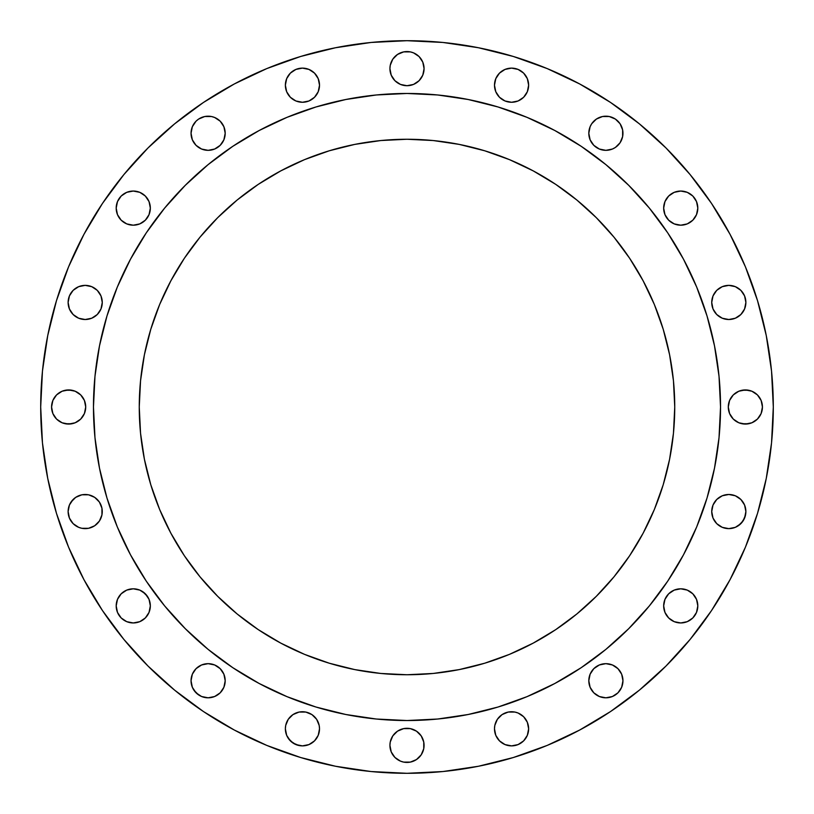 <?xml version="1.0" encoding="UTF-8"?>
<svg xmlns="http://www.w3.org/2000/svg" width="814" height="814" viewBox="0 0 814 814"><rect width="100%" height="100%" fill="white"/><g stroke="black" fill="none" stroke-linecap="round" stroke-linejoin="round"><path stroke-width="1.22" d="M150.336 208.119A17.074 17.074 0 0 1 133.262 225.193A17.074 17.074 0 0 1 116.188 208.119L117.491 214.652L121.184 220.187L126.73 223.891L133.262 225.193L139.794 223.891L145.33 220.187L149.033 214.652L150.336 208.119L149.033 201.587L145.33 196.042L139.794 192.338L133.262 191.046L126.73 192.338L121.184 196.042L117.491 201.587L116.188 208.119A17.074 17.074 0 0 1 133.262 191.046A17.074 17.074 0 0 1 150.336 208.119M224.857 129.925L225.193 133.262A17.074 17.074 0 0 1 208.119 150.336A17.074 17.074 0 0 1 191.046 133.262L192.338 139.794L196.042 145.33L201.587 149.033L208.119 150.336L214.652 149.033L220.187 145.33L223.891 139.794L225.193 133.262L223.891 126.73L220.187 121.184L214.652 117.491L211.447 116.514L204.782 116.514L198.626 119.068L196.042 121.184L192.338 126.73L191.046 133.262L191.371 129.925M319.515 85.195A17.074 17.074 0 0 1 302.442 102.269A17.074 17.074 0 0 1 285.368 85.195L286.67 91.728L290.364 97.273L295.909 100.977L302.442 102.269L308.974 100.977L314.509 97.273L318.213 91.728L319.515 85.195L318.213 78.663L314.509 73.128L308.974 69.424L302.442 68.122L295.909 69.424L290.364 73.128L286.67 78.663L285.368 85.195A17.074 17.074 0 0 1 302.442 68.122A17.074 17.074 0 0 1 319.515 85.195L319.19 88.533M423.748 65.303L424.074 68.641A17.074 17.074 0 0 1 407 85.714A17.074 17.074 0 0 1 389.926 68.641L391.229 75.173L394.922 80.708L400.468 84.412L407 85.714L413.532 84.412L419.078 80.708L422.771 75.173L424.074 68.641L422.771 62.108L419.078 56.563L413.532 52.869L410.327 51.893L403.673 51.893L397.517 54.446L392.806 59.157L390.252 65.303L389.926 68.641L390.252 65.303M528.632 85.195A17.074 17.074 0 0 1 511.558 102.269A17.074 17.074 0 0 1 494.485 85.195L495.787 91.728L499.491 97.273L505.026 100.977L511.558 102.269L518.091 100.977L523.636 97.273L527.33 91.728L528.632 85.195L527.33 78.663L523.636 73.128L518.091 69.424L511.558 68.122L505.026 69.424L499.491 73.128L495.787 78.663L494.485 85.195A17.074 17.074 0 0 1 511.558 68.122A17.074 17.074 0 0 1 528.632 85.195L528.306 88.533M622.629 129.925L622.954 133.262A17.074 17.074 0 0 1 605.881 150.336A17.074 17.074 0 0 1 588.807 133.262L590.109 139.794L593.813 145.33L599.348 149.033L605.881 150.336L612.413 149.033L615.374 147.456L620.085 142.745L622.629 136.589L622.629 129.925L620.085 123.779L615.374 119.068L609.218 116.514L602.553 116.514L596.397 119.068L591.686 123.779L590.109 126.73L588.807 133.262L589.143 129.925M697.812 208.119A17.074 17.074 0 0 1 680.738 225.193A17.074 17.074 0 0 1 663.664 208.119L664.967 214.652L668.67 220.187L674.206 223.891L680.738 225.193L687.27 223.891L692.816 220.187L696.509 214.652L697.812 208.119L696.509 201.587L692.816 196.042L687.27 192.338L680.738 191.046L674.206 192.338L668.67 196.042L664.967 201.587L663.664 208.119A17.074 17.074 0 0 1 680.738 191.046A17.074 17.074 0 0 1 697.812 208.119M745.878 302.442A17.074 17.074 0 0 1 728.805 319.515A17.074 17.074 0 0 1 711.731 302.442L713.023 308.974L716.727 314.509L722.272 318.213L728.805 319.515L735.337 318.213L740.872 314.509L744.576 308.974L745.878 302.442L744.576 295.909L740.872 290.364L735.337 286.67L728.805 285.368L722.272 286.67L716.727 290.364L713.023 295.909L711.731 302.442A17.074 17.074 0 0 1 728.805 285.368A17.074 17.074 0 0 1 745.878 302.442M762.433 407A17.074 17.074 0 0 1 745.359 424.074A17.074 17.074 0 0 1 728.286 407L729.588 413.532L733.292 419.078L738.827 422.771L745.359 424.074L751.892 422.771L757.437 419.078L761.131 413.532L762.433 407L761.131 400.468L757.437 394.922L751.892 391.229L745.359 389.926L738.827 391.229L733.292 394.922L729.588 400.468L728.286 407A17.074 17.074 0 0 1 745.359 389.926A17.074 17.074 0 0 1 762.433 407M745.878 511.558A17.074 17.074 0 0 1 728.805 528.632A17.074 17.074 0 0 1 711.731 511.558L713.023 518.091L716.727 523.636L722.272 527.33L728.805 528.632L735.337 527.33L740.872 523.636L744.576 518.091L745.878 511.558L744.576 505.026L740.872 499.491L735.337 495.787L728.805 494.485L722.272 495.787L716.727 499.491L713.023 505.026L711.731 511.558A17.074 17.074 0 0 1 728.805 494.485A17.074 17.074 0 0 1 745.878 511.558M697.812 605.881A17.074 17.074 0 0 1 680.738 622.954A17.074 17.074 0 0 1 663.664 605.881L664.967 612.413L668.67 617.958L674.206 621.662L680.738 622.954L687.27 621.662L692.816 617.958L696.509 612.413L697.812 605.881L696.509 599.348L692.816 593.813L687.27 590.109L680.738 588.807L674.206 590.109L668.67 593.813L664.967 599.348L663.664 605.881A17.074 17.074 0 0 1 680.738 588.807A17.074 17.074 0 0 1 697.812 605.881M622.954 680.738A17.074 17.074 0 0 1 605.881 697.812A17.074 17.074 0 0 1 588.807 680.738L590.109 687.27L593.813 692.816L599.348 696.509L605.881 697.812L612.413 696.509L617.958 692.816L621.662 687.27L622.954 680.738L621.662 674.206L617.958 668.67L612.413 664.967L605.881 663.664L599.348 664.967L593.813 668.67L590.109 674.206L588.807 680.738A17.074 17.074 0 0 1 605.881 663.664A17.074 17.074 0 0 1 622.954 680.738L622.629 684.075M528.306 725.467L528.632 728.805A17.074 17.074 0 0 1 511.558 745.878A17.074 17.074 0 0 1 494.485 728.805L495.787 735.337L499.491 740.872L505.026 744.576L511.558 745.878L518.091 744.576L523.636 740.872L527.33 735.337L528.632 728.805L527.33 722.272L523.636 716.727L518.091 713.023L514.886 712.057L508.231 712.057L502.075 714.6L497.364 719.311L494.81 725.467L494.485 728.805L494.81 725.467M423.748 742.032L424.074 745.359A17.074 17.074 0 0 1 407 762.433A17.074 17.074 0 0 1 389.926 745.359L391.229 751.892L394.922 757.437L400.468 761.131L403.673 762.108L410.327 762.108L416.483 759.554L421.194 754.843L423.748 748.697L423.748 742.032L421.194 735.876L416.483 731.165L410.327 728.622L403.673 728.622L397.517 731.165L392.806 735.876L390.252 742.032L389.926 745.359L390.252 742.032M319.19 725.467L319.515 728.805A17.074 17.074 0 0 1 302.442 745.878A17.074 17.074 0 0 1 285.368 728.805L286.67 735.337L290.364 740.872L295.909 744.576L302.442 745.878L308.974 744.576L314.509 740.872L318.213 735.337L319.515 728.805L319.19 725.467L316.636 719.311L311.925 714.6L305.769 712.057L299.114 712.057L292.959 714.6L288.248 719.311L285.694 725.467L285.368 728.805L285.694 725.467M225.193 680.738A17.074 17.074 0 0 1 208.119 697.812A17.074 17.074 0 0 1 191.046 680.738L192.338 687.27L196.042 692.816L201.587 696.509L208.119 697.812L214.652 696.509L220.187 692.816L223.891 687.27L225.193 680.738L223.891 674.206L220.187 668.67L214.652 664.967L208.119 663.664L201.587 664.967L196.042 668.67L192.338 674.206L191.046 680.738A17.074 17.074 0 0 1 208.119 663.664A17.074 17.074 0 0 1 225.193 680.738L224.857 684.075M150.336 605.881A17.074 17.074 0 0 1 133.262 622.954A17.074 17.074 0 0 1 116.188 605.881L117.491 612.413L121.184 617.958L126.73 621.662L133.262 622.954L139.794 621.662L145.33 617.958L149.033 612.413L150.336 605.881L149.033 599.348L145.33 593.813L139.794 590.109L133.262 588.807L126.73 590.109L121.184 593.813L117.491 599.348L116.188 605.881A17.074 17.074 0 0 1 133.262 588.807A17.074 17.074 0 0 1 150.336 605.881M68.122 511.558A17.074 17.074 0 0 1 85.195 494.485A17.074 17.074 0 0 1 102.269 511.558A17.074 17.074 0 0 1 85.195 528.632A17.074 17.074 0 0 1 68.122 511.558L69.424 518.091L73.128 523.636L78.663 527.33L81.868 528.306L88.533 528.306L94.689 525.752L99.4 521.041L101.943 514.886L101.943 508.231L99.4 502.075L94.689 497.364L88.533 494.81L81.868 494.81L75.712 497.364L71.001 502.075L69.424 505.026L68.122 511.558L68.457 508.231M102.269 302.442A17.074 17.074 0 0 1 85.195 319.515A17.074 17.074 0 0 1 68.122 302.442L69.424 308.974L73.128 314.509L78.663 318.213L85.195 319.515L91.728 318.213L97.273 314.509L100.977 308.974L102.269 302.442L100.977 295.909L97.273 290.364L91.728 286.67L85.195 285.368L78.663 286.67L73.128 290.364L69.424 295.909L68.122 302.442A17.074 17.074 0 0 1 85.195 285.368A17.074 17.074 0 0 1 102.269 302.442M85.714 407A17.074 17.074 0 0 1 68.641 424.074A17.074 17.074 0 0 1 51.567 407L52.869 413.532L56.563 419.078L62.108 422.771L68.641 424.074L75.173 422.771L80.708 419.078L84.412 413.532L85.714 407L84.412 400.468L80.708 394.922L75.173 391.229L68.641 389.926L62.108 391.229L56.563 394.922L52.869 400.468L51.567 407A17.074 17.074 0 0 1 68.641 389.926A17.074 17.074 0 0 1 85.714 407M40.7 407A366.3 366.3 0 0 1 407 40.7A366.3 366.3 0 0 1 773.3 407L771.54 442.908L766.259 478.459L757.529 513.329L745.421 547.181L730.046 579.67L711.568 610.51L690.15 639.377L666.015 666.015L639.377 690.15L610.51 711.568L579.67 730.046L547.181 745.421L513.329 757.529L478.459 766.259L442.908 771.54L407 773.3L371.092 771.54L335.541 766.259L300.671 757.529L266.819 745.421L234.33 730.046L203.49 711.568L174.623 690.15L147.985 666.015L123.85 639.377L102.432 610.51L83.954 579.67L68.58 547.181L56.471 513.329L47.741 478.459L42.46 442.908L40.7 407L42.46 371.092L47.741 335.541L56.471 300.671L68.58 266.819L83.954 234.33L102.432 203.49L123.85 174.623L147.985 147.985L174.623 123.85L203.49 102.432L234.33 83.954L266.819 68.58L300.671 56.471L335.541 47.741L371.092 42.46L407 40.7L442.908 42.46L478.459 47.741L513.329 56.471L547.181 68.58L579.67 83.954L610.51 102.432L639.377 123.85L666.015 147.985L690.15 174.623L711.568 203.49L730.046 234.33L745.421 266.819L757.529 300.671L766.259 335.541L771.54 371.092L773.3 407A366.3 366.3 0 0 1 407 773.3A366.3 366.3 0 0 1 40.7 407M93.468 406.797A313.532 313.532 0 0 0 93.468 407A313.532 313.532 0 0 1 407 93.468A313.532 313.532 0 0 1 720.532 407A313.532 313.532 0 0 0 720.532 406.797M554.853 130.525A313.532 313.532 0 0 0 554.792 130.494L581.186 146.306L605.901 164.642L628.693 185.307L649.358 208.099L667.694 232.814L683.506 259.208A313.532 313.532 0 0 0 683.475 259.147M667.806 232.987A313.532 313.532 0 0 0 581.013 146.194M130.525 259.147A313.532 313.532 0 0 0 130.494 259.208L146.306 232.814L164.642 208.099L185.307 185.307L208.099 164.642L232.814 146.306L259.208 130.494A313.532 313.532 0 0 0 259.147 130.525M232.987 146.194A313.532 313.532 0 0 0 146.194 232.987M674.745 407A267.745 267.745 0 0 1 407 674.745A267.745 267.745 0 0 1 139.255 407A267.745 267.745 0 0 1 407 139.255A267.745 267.745 0 0 1 674.745 407L673.453 380.759L669.596 354.762L663.217 329.283L654.364 304.538L643.121 280.789L629.619 258.252L613.97 237.149L596.316 217.684L576.851 200.03L555.748 184.381L533.211 170.879L509.462 159.636L484.717 150.783L459.238 144.404L433.241 140.547L407 139.255L380.759 140.547L354.762 144.404L329.283 150.783L304.538 159.636L280.789 170.879L258.252 184.381L237.149 200.03L217.684 217.684L200.03 237.149L184.381 258.252L170.879 280.789L159.636 304.538L150.783 329.283L144.404 354.762L140.547 380.759L139.255 407L140.547 433.241L144.404 459.238L150.783 484.717L159.636 509.462L170.879 533.211L184.381 555.748L200.03 576.851L217.684 596.316L237.149 613.97L258.252 629.619L280.789 643.121L304.538 654.364L329.283 663.217L354.762 669.596L380.759 673.453L407 674.745L433.241 673.453L459.238 669.596L484.717 663.217L509.462 654.364L533.211 643.121L555.748 629.619L576.851 613.97L596.316 596.316L613.97 576.851L629.619 555.748L643.121 533.211L654.364 509.462L663.217 484.717L669.596 459.238L673.453 433.241L674.745 407M683.506 259.208L696.662 287.016L707.03 315.985L714.499 345.838L719.016 376.272L720.532 407L719.016 437.728L714.499 468.162L707.03 498.015L696.662 526.984L683.506 554.792L667.694 581.186L649.358 605.901L628.693 628.693L605.901 649.358L581.186 667.694L554.792 683.506L526.984 696.662L498.015 707.03L468.162 714.499L437.728 719.016L407 720.532L376.272 719.016L345.838 714.499L315.985 707.03L287.016 696.662L259.208 683.506L232.814 667.694L208.099 649.358L185.307 628.693L164.642 605.901L146.306 581.186L130.494 554.792L117.338 526.984L106.97 498.015L99.501 468.162L94.984 437.728L93.468 407L94.984 376.272L99.501 345.838L106.97 315.985L117.338 287.016L130.494 259.208M259.208 130.494L287.016 117.338L315.985 106.97L345.838 99.501L376.272 94.984L407 93.468L437.728 94.984L468.162 99.501L498.015 106.97L526.984 117.338L554.792 130.494M720.532 407.204A313.532 313.532 0 0 0 720.532 407A313.532 313.532 0 0 1 407 720.532A313.532 313.532 0 0 1 93.468 407A313.532 313.532 0 0 0 93.468 407.204M146.194 581.013A313.532 313.532 0 0 0 232.987 667.806M581.013 667.806A313.532 313.532 0 0 0 667.806 581.013M94.139 386.497L93.468 407L94.139 427.503M149.196 585.429L164.642 605.901M208.099 649.358L229.273 665.292M386.497 719.861L407 720.532L427.503 719.861M585.429 664.804L605.901 649.358M649.358 605.901L665.292 584.727M719.861 427.503L720.532 407L719.861 386.497M664.804 228.571L649.358 208.099M605.901 164.642L584.727 148.708M427.503 94.139L407 93.468L386.497 94.139M228.571 149.196L208.099 164.642M164.642 208.099L148.708 229.273M56.471 513.329L68.58 547.181M711.568 610.51L730.046 579.67M129.925 191.371L133.262 191.046M145.33 196.042L147.456 198.626M147.456 217.603L145.33 220.187M133.262 225.193L129.925 224.857M193.915 123.779L196.042 121.184M220.187 145.33L217.603 147.456M198.626 147.456L196.042 145.33M288.248 75.712L290.364 73.128L295.909 69.424M299.114 68.457L302.442 68.122M308.974 69.424L314.509 73.128M288.248 94.689L286.67 91.728M285.694 88.533L285.368 85.195M391.229 62.108L392.806 59.157M390.252 71.968L389.926 68.641A17.074 17.074 0 0 1 407 51.567A17.074 17.074 0 0 1 424.074 68.641L423.748 71.968M407 85.714L403.673 85.378M499.491 73.128L505.026 69.424M518.091 69.424L523.636 73.128L525.752 75.712M502.075 99.4L499.491 97.273M494.81 88.533L494.485 85.195M617.958 145.33L615.374 147.456M599.348 149.033L593.813 145.33M666.544 198.626L668.67 196.042M680.738 191.046L684.075 191.371M684.075 224.857L680.738 225.193M668.67 220.187L666.544 217.603M719.311 288.248L722.272 286.67M725.467 285.694L728.805 285.368M738.288 288.248L740.872 290.364L744.576 295.909M744.576 308.974L740.872 314.509M738.288 316.636L735.337 318.213M728.805 319.515L725.467 319.19M742.032 390.252L748.697 390.252M748.697 423.748L742.032 423.748M725.467 494.81L728.805 494.485M740.872 499.491L744.576 505.026M745.543 514.886L742.999 521.041L738.288 525.752M728.805 528.632L725.467 528.306M666.544 596.397L668.67 593.813M680.738 588.807L684.075 589.143M684.075 622.629L680.738 622.954M668.67 617.958L666.544 615.374M593.813 668.67L599.348 664.967M615.374 666.544L617.958 668.67M589.143 684.075L588.807 680.738M523.636 716.727L527.33 722.272M525.752 738.288L523.636 740.872L518.091 744.576M505.026 744.576L499.491 740.872M397.517 731.165L400.468 729.588M390.252 748.697L389.926 745.359A17.074 17.074 0 0 1 407 728.286A17.074 17.074 0 0 1 424.074 745.359L423.748 748.697M403.673 762.108L400.468 761.131M299.114 712.057L302.442 711.731M319.19 732.132L318.213 735.337M314.509 740.872L308.974 744.576M299.114 745.543L292.959 742.999L288.248 738.288M196.042 668.67L198.626 666.544M217.603 666.544L220.187 668.67M198.626 694.932L193.915 690.221M191.371 684.075L191.046 680.738M129.925 589.143L133.262 588.807M142.745 591.686L147.456 596.397M147.456 615.374L145.33 617.958M133.262 622.954L129.925 622.629M69.424 505.026L73.128 499.491M75.712 497.364L78.663 495.787M85.195 494.485L88.533 494.81M94.689 525.752L91.728 527.33M88.533 528.306L85.195 528.632M75.712 525.752L73.128 523.636L69.424 518.091M69.424 295.909L73.128 290.364L75.712 288.248M85.195 285.368L88.533 285.694M88.533 319.19L85.195 319.515M73.128 314.509L69.424 308.974M65.303 390.252L71.968 390.252M71.968 423.748L65.303 423.748M669.596 459.238L663.217 484.717M654.364 509.462L652.106 514.743M514.743 652.106L509.462 654.364M354.762 669.596L329.283 663.217M304.538 654.364L299.257 652.106M161.894 514.743L159.636 509.462M144.404 354.762L150.783 329.283M159.636 304.538L161.894 299.257M299.257 161.894L304.538 159.636M509.462 159.636L514.743 161.894M652.106 299.257L654.364 304.538M285.368 728.805A17.074 17.074 0 0 1 302.442 711.731A17.074 17.074 0 0 1 319.515 728.805M494.485 728.805A17.074 17.074 0 0 1 511.558 711.731A17.074 17.074 0 0 1 528.632 728.805M588.807 133.262A17.074 17.074 0 0 1 605.881 116.188A17.074 17.074 0 0 1 622.954 133.262M191.046 133.262A17.074 17.074 0 0 1 208.119 116.188A17.074 17.074 0 0 1 225.193 133.262"/></g></svg>
